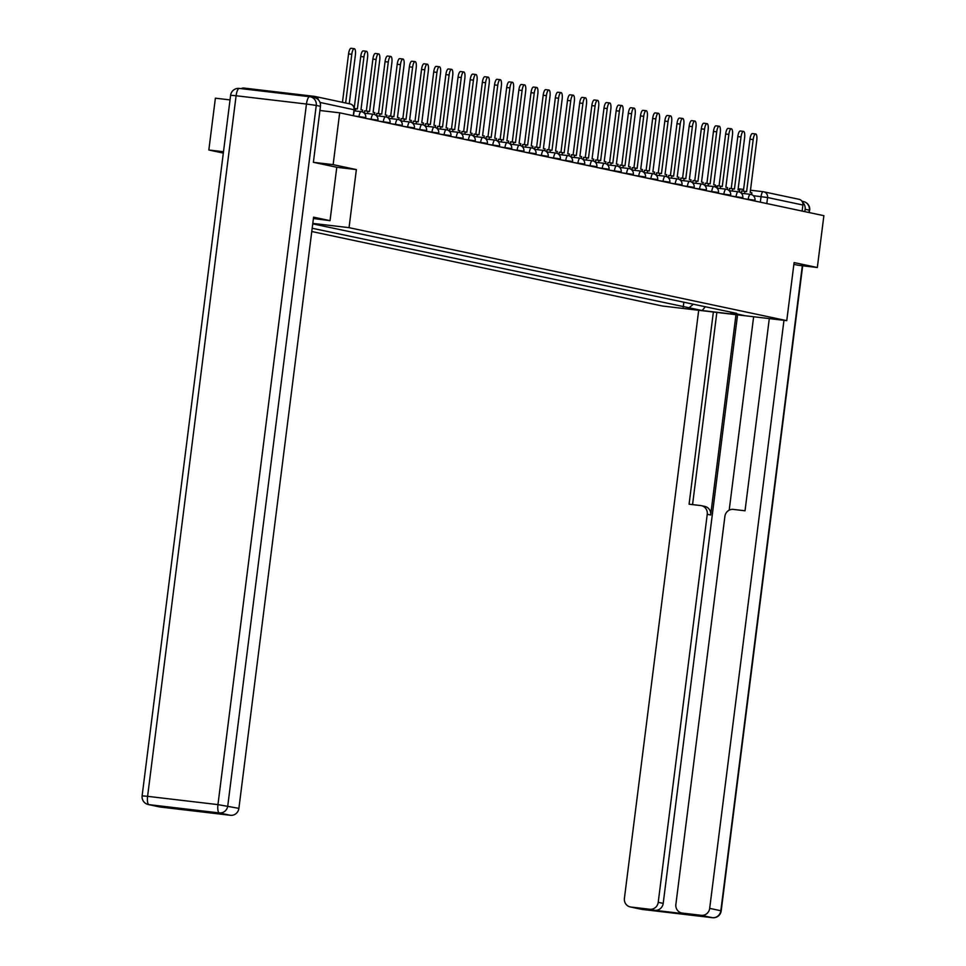 <?xml version="1.0" encoding="UTF-8"?>
<svg xmlns="http://www.w3.org/2000/svg" width="966" height="966" viewBox="0 0 966 966"><rect width="100%" height="100%" fill="white"/><g stroke="black" fill="none" stroke-linecap="round" stroke-linejoin="round"><path stroke-width="1.45" d="M311.764 231.514L662.459 306.017L786.759 320.652L349.04 227.662L356.369 169.581L333.137 164.643L339.682 112.817L823.877 215.684L817.333 267.51L794.1 262.583L786.759 320.652M223.496 151.734L208.837 150.008L223.315 153.087M208.837 150.008L215.382 98.182L230.041 99.909M798.58 199.225A5.253 4.999 102 0 1 802.903 205.021L767.572 197.523L753.347 195.7M802.13 211.071L802.903 205.021M797.819 265.215L817.333 267.51M318.538 99.993A5.253 4.999 -78 0 0 314.385 96.358L244.036 88.075A5.253 4.999 -78 0 0 241.15 88.631M333.137 164.643L313.624 162.348M319.927 110.498L339.682 112.817M312.743 223.858L736.672 313.37L730.839 312.682L743.929 315.459L702.173 310.545L689.072 307.768L693.431 304.181M312.187 228.254L689.072 307.768M312.791 223.4L349.04 227.662M320.458 106.308L316.256 105.415A7.873 7.511 -78 0 0 310.436 96.829L314.638 97.723A7.873 7.511 102 0 1 320.458 106.308L313.382 162.3L336.784 167.275L356.369 169.581M683.856 302.153L683.228 307.079M730.344 312.03L730.839 312.682M705.325 306.705L702.173 310.545M351.793 54.301L348.569 53.915A6.037 1.823 -83.3 0 1 351.069 48.3L354.293 48.686A6.037 1.823 96.7 0 0 351.793 54.301L345.647 102.988M349.233 103.748L355.379 55.062A6.037 1.823 96.7 0 0 354.293 48.686M348.569 53.915L342.459 102.299M313.407 218.521L330.034 220.659L313.588 217.169L238.892 808.361A7.873 7.511 102 0 1 230.451 815.304L211.554 813.07A7.873 7.511 102 0 1 210.914 812.961L206.241 811.971M336.784 167.275L330.034 220.659M181.584 809.073A7.873 7.511 102 0 1 178.988 809.242L160.102 807.008A7.873 7.511 102 0 1 159.45 806.912L148.305 804.533A7.873 7.511 -78 0 0 148.945 804.642L160.102 807.008M211.554 813.07L178.988 809.242M735.983 314.675L710.674 514.999L707.245 514.262L658.22 902.316L663.207 903.379A7.873 7.511 102 0 1 654.767 910.31L687.333 914.15A7.873 7.511 102 0 1 686.681 914.041L681.694 912.979A7.873 7.511 -78 0 0 682.346 913.087L701.231 915.321A7.873 7.511 -78 0 0 709.684 908.378L720.829 910.745L802.311 265.747M707.245 514.262A7.873 7.511 -78 0 0 700.773 505.568L689.084 504.204L713.367 312.018M698.696 310.291L624.41 898.344A7.873 7.511 -78 0 0 630.883 907.026L649.78 909.26A7.873 7.511 -78 0 0 658.22 902.316M681.694 912.979A7.873 7.511 -78 0 1 675.874 904.393L724.898 516.339A7.873 7.511 -78 0 1 733.339 509.408L745.028 510.785L769.298 318.599M783.969 320.326L709.684 908.378M798.049 265.239L793.871 264.382M809.037 212.532L809.339 210.165L805.125 209.272L804.823 211.639M805.125 209.272A7.873 7.511 -78 0 0 802.553 202.317M737.553 314.868L663.207 903.379M729.197 510.145L753.637 316.751M716.844 312.416L692.562 504.602M701.425 505.677L704.854 506.413A7.873 7.511 102 0 1 710.674 514.999M363.965 56.885L360.729 56.499A6.037 1.823 -83.3 0 1 363.228 50.884L366.464 51.27A6.037 1.823 96.7 0 0 363.965 56.885L357.384 108.965L354.268 108.446M362.407 111.947L362.648 110.088L360.97 109.738L367.551 57.646A6.037 1.823 96.7 0 0 366.464 51.27M355.403 110.969L355.705 108.615M360.729 56.499L354.208 108.095M376.124 59.469L372.888 59.083A6.037 1.823 -83.3 0 1 375.388 53.468L378.624 53.855A6.037 1.823 96.7 0 0 376.124 59.469L369.543 111.549L364.641 110.812L364.339 113.179M374.567 114.531L374.808 112.672L373.13 112.322L379.71 60.23A6.037 1.823 96.7 0 0 378.624 53.855M367.575 113.553L367.865 111.199M372.888 59.083L366.331 111.018M388.284 62.053L385.06 61.667A6.037 1.823 -83.3 0 1 387.559 56.052L390.783 56.439A6.037 1.823 96.7 0 0 388.284 62.053L381.703 114.133L376.8 113.396L376.499 115.763M386.738 117.115L386.968 115.256L385.289 114.906L391.87 62.814A6.037 1.823 96.7 0 0 390.783 56.439M379.735 116.137L380.036 113.783M385.06 61.667L378.491 113.602M400.455 64.637L397.219 64.251A6.037 1.823 -83.3 0 1 399.719 58.636L402.955 59.023A6.037 1.823 96.7 0 0 400.455 64.637L393.874 116.717L388.96 115.98L388.67 118.347M398.898 119.699L399.139 117.84L397.461 117.49L404.042 65.398A6.037 1.823 96.7 0 0 402.955 59.023M391.894 118.721L392.196 116.367M397.219 64.251L390.662 116.186M412.615 67.222L409.379 66.835A6.037 1.823 -83.3 0 1 411.878 61.22L415.114 61.607A6.037 1.823 96.7 0 0 412.615 67.222L406.034 119.301L401.132 118.564L400.83 120.931M411.057 122.284L411.299 120.424L409.62 120.074L416.201 67.982A6.037 1.823 96.7 0 0 415.114 61.607M404.054 121.305L404.356 118.951M409.379 66.835L402.822 118.77M424.774 69.806L421.55 69.419A6.037 1.823 -83.3 0 1 424.05 63.804L427.274 64.191A6.037 1.823 96.7 0 0 424.774 69.806L418.193 121.885L413.291 121.148L412.989 123.515L421.985 124.578A5.253 1.594 -83.3 0 1 422.033 124.578M423.229 124.868L423.458 123.008L421.78 122.658L428.361 70.566A6.037 1.823 96.7 0 0 427.274 64.191M416.225 123.889L416.515 121.535M421.55 69.419L414.982 121.354M436.946 72.39L433.71 72.003A6.037 1.823 -83.3 0 1 436.209 66.388L439.445 66.775A6.037 1.823 96.7 0 0 436.946 72.39L430.365 124.469L425.451 123.733L425.149 126.099M435.388 127.452L435.618 125.592L433.951 125.242L440.532 73.15A6.037 1.823 96.7 0 0 439.445 66.775M428.385 126.474L428.687 124.119M433.71 72.003L427.153 123.938M449.105 74.974L445.869 74.587A6.037 1.823 -83.3 0 1 448.369 68.972L451.605 69.359A6.037 1.823 96.7 0 0 449.105 74.974L442.525 127.053L437.61 126.317L437.32 128.683L446.316 129.746A5.253 1.594 -83.3 0 1 446.364 129.746M447.548 130.036L447.789 128.176L446.111 127.826L452.692 75.734A6.037 1.823 96.7 0 0 451.605 69.359M440.544 129.058L440.846 126.703M445.869 74.587L439.313 126.522M461.265 77.558L458.041 77.171A6.037 1.823 -83.3 0 1 460.54 71.556L463.765 71.943A6.037 1.823 96.7 0 0 461.265 77.558L454.684 129.637L449.782 128.901L449.48 131.267M459.719 132.62L459.949 130.76L458.27 130.41L464.851 78.318A6.037 1.823 96.7 0 0 463.765 71.943M452.716 131.642L453.006 129.287M458.041 77.171L451.472 129.106M473.437 80.142L470.2 79.755A6.037 1.823 -83.3 0 1 472.7 74.141L475.936 74.527A6.037 1.823 96.7 0 0 473.437 80.142L466.856 132.221L461.941 131.485L461.639 133.851M471.879 135.204L472.108 133.344L470.442 132.994L477.023 80.903A6.037 1.823 96.7 0 0 475.936 74.527M464.875 134.226L465.177 131.871M470.2 79.755L463.644 131.69M485.596 82.726L482.36 82.339A6.037 1.823 -83.3 0 1 484.86 76.725L488.096 77.111A6.037 1.823 96.7 0 0 485.596 82.726L479.015 134.805L474.101 134.069L473.811 136.435M484.038 137.788L484.28 135.928L482.602 135.578L489.182 83.487A6.037 1.823 96.7 0 0 488.096 77.111M477.035 136.81L477.337 134.455M482.36 82.339L475.803 134.274M497.756 85.31L494.532 84.923A6.037 1.823 -83.3 0 1 497.031 79.309L500.255 79.695A6.037 1.823 96.7 0 0 497.756 85.31L491.175 137.389L486.272 136.653L485.97 139.019M496.21 140.372L496.439 138.512L494.761 138.162L501.342 86.071A6.037 1.823 96.7 0 0 500.255 79.695M489.207 139.394L489.496 137.039M494.532 84.923L487.963 136.858M509.915 87.894L506.691 87.508A6.037 1.823 -83.3 0 1 509.191 81.893L512.415 82.279A6.037 1.823 96.7 0 0 509.915 87.894L503.346 139.973L498.432 139.237L498.13 141.604M508.37 142.956L508.599 141.096L506.933 140.746L513.501 88.655A6.037 1.823 96.7 0 0 512.415 82.279M501.366 141.978L501.668 139.623M506.691 87.508L500.134 139.442M522.087 90.478L518.851 90.092A6.037 1.823 -83.3 0 1 521.35 84.477L524.586 84.863A6.037 1.823 96.7 0 0 522.087 90.478L515.506 142.557L510.591 141.821L510.302 144.188M520.529 145.54L520.771 143.68L519.092 143.33L525.673 91.239A6.037 1.823 96.7 0 0 524.586 84.863M513.526 144.562L513.827 142.207M518.851 90.092L512.294 142.026M534.246 93.062L531.01 92.676A6.037 1.823 -83.3 0 1 533.51 87.061L536.746 87.447A6.037 1.823 96.7 0 0 534.246 93.062L527.665 145.142L522.763 144.405L522.461 146.772M532.701 148.124L532.93 146.264L531.252 145.914L537.833 93.823A6.037 1.823 96.7 0 0 536.746 87.447M525.697 147.146L525.987 144.791M531.01 92.676L524.453 144.61M546.406 95.646L543.182 95.26A6.037 1.823 -83.3 0 1 545.681 89.645L548.905 90.031A6.037 1.823 96.7 0 0 546.406 95.646L539.825 147.726L534.923 146.989L534.621 149.356M544.86 150.708L545.09 148.849L543.411 148.498L549.992 96.407A6.037 1.823 96.7 0 0 548.905 90.031M537.857 149.73L538.159 147.375M543.182 95.26L536.613 147.194M558.577 98.23L555.341 97.844A6.037 1.823 -83.3 0 1 557.841 92.229L561.077 92.615A6.037 1.823 96.7 0 0 558.577 98.23L551.997 150.31L547.082 149.573L546.792 151.94M557.02 153.292L557.261 151.433L555.583 151.082L562.164 98.991A6.037 1.823 96.7 0 0 561.077 92.615M550.016 152.314L550.318 149.959M555.341 97.844L548.785 149.778M570.737 100.814L567.501 100.428A6.037 1.823 -83.3 0 1 570 94.813L573.236 95.199A6.037 1.823 96.7 0 0 570.737 100.814L564.156 152.894L559.254 152.157L558.952 154.524M569.179 155.876L569.421 154.017L567.742 153.666L574.323 101.575A6.037 1.823 96.7 0 0 573.236 95.199M562.188 154.898L562.478 152.543M567.501 100.428L560.944 152.362M582.896 103.398L579.672 103.012A6.037 1.823 -83.3 0 1 582.172 97.397L585.396 97.783A6.037 1.823 96.7 0 0 582.896 103.398L576.316 155.478L571.413 154.741L571.111 157.108L580.107 158.17A5.253 1.594 -83.3 0 1 580.155 158.17M581.351 158.46L581.58 156.601L579.902 156.251L586.483 104.159A6.037 1.823 96.7 0 0 585.396 97.783M574.347 157.482L574.649 155.128M579.672 103.012L573.104 154.946M595.068 105.982L591.832 105.596A6.037 1.823 -83.3 0 1 594.332 99.981L597.568 100.367A6.037 1.823 96.7 0 0 595.068 105.982L588.487 158.062L583.573 157.325L583.283 159.692M593.51 161.044L593.752 159.185L592.073 158.835L598.654 106.743A6.037 1.823 96.7 0 0 597.568 100.367M586.507 160.066L586.809 157.712M591.832 105.596L585.275 157.53M607.228 108.566L603.991 108.18A6.037 1.823 -83.3 0 1 606.491 102.565L609.727 102.951A6.037 1.823 96.7 0 0 607.228 108.566L600.647 160.646L595.744 159.909L595.442 162.276L604.438 163.339A5.253 1.594 -83.3 0 1 604.487 163.339M605.67 163.628L605.911 161.769L604.233 161.419L610.814 109.327A6.037 1.823 96.7 0 0 609.727 102.951M598.678 162.65L598.968 160.296M603.991 108.18L597.435 160.114M619.387 111.15L616.163 110.764A6.037 1.823 -83.3 0 1 618.663 105.149L621.887 105.536A6.037 1.823 96.7 0 0 619.387 111.15L612.806 163.23L607.904 162.493L607.602 164.86M617.842 166.212L618.071 164.353L616.393 164.003L622.973 111.911A6.037 1.823 96.7 0 0 621.887 105.536M610.838 165.234L611.14 162.88M616.163 110.764L609.594 162.699M631.559 113.734L628.323 113.348A6.037 1.823 -83.3 0 1 630.822 107.733L634.058 108.12A6.037 1.823 96.7 0 0 631.559 113.734L624.978 165.814L620.063 165.077L619.774 167.444M630.001 168.796L630.243 166.937L628.564 166.587L635.145 114.495A6.037 1.823 96.7 0 0 634.058 108.12M622.998 167.818L623.299 165.464M628.323 113.348L621.766 165.283M643.718 116.318L640.482 115.932A6.037 1.823 -83.3 0 1 642.982 110.317L646.218 110.704A6.037 1.823 96.7 0 0 643.718 116.318L637.137 168.398L632.235 167.661L631.933 170.028M642.161 171.38L642.402 169.521L640.724 169.171L647.305 117.079A6.037 1.823 96.7 0 0 646.218 110.704M635.157 170.402L635.459 168.048M640.482 115.932L633.925 167.867M655.878 118.903L652.654 118.516A6.037 1.823 -83.3 0 1 655.153 112.901L658.377 113.288A6.037 1.823 96.7 0 0 655.878 118.903L649.297 170.982L644.394 170.245L644.093 172.612M654.332 173.965L654.562 172.105L652.883 171.755L659.464 119.663A6.037 1.823 96.7 0 0 658.377 113.288M647.329 172.986L647.618 170.632M652.654 118.516L646.085 170.451M668.049 121.487L664.813 121.1A6.037 1.823 -83.3 0 1 667.313 115.485L670.549 115.872A6.037 1.823 96.7 0 0 668.049 121.487L661.468 173.566L656.554 172.829L656.252 175.196M666.492 176.549L666.721 174.689L665.055 174.339L671.636 122.247A6.037 1.823 96.7 0 0 670.549 115.872M659.488 175.571L659.79 173.216M664.813 121.1L658.257 173.035M680.209 124.071L676.973 123.684A6.037 1.823 -83.3 0 1 679.472 118.069L682.708 118.456A6.037 1.823 96.7 0 0 680.209 124.071L673.628 176.15L668.713 175.414L668.424 177.78M678.651 179.133L678.893 177.273L677.214 176.923L683.795 124.831A6.037 1.823 96.7 0 0 682.708 118.456M671.648 178.155L671.95 175.8M676.973 123.684L670.416 175.619M692.368 126.655L689.144 126.268A6.037 1.823 -83.3 0 1 691.644 120.653L694.868 121.04A6.037 1.823 96.7 0 0 692.368 126.655L685.788 178.734L680.885 177.998L680.583 180.364M690.823 181.717L691.052 179.857L689.374 179.507L695.955 127.415A6.037 1.823 96.7 0 0 694.868 121.04M683.819 180.739L684.109 178.384M689.144 126.268L682.576 178.203M704.54 129.239L701.304 128.852A6.037 1.823 -83.3 0 1 703.803 123.237L707.04 123.624A6.037 1.823 96.7 0 0 704.54 129.239L697.959 181.318L693.045 180.582L692.743 182.948M702.982 184.301L703.212 182.441L701.545 182.091L708.126 129.999A6.037 1.823 96.7 0 0 707.04 123.624M695.979 183.323L696.281 180.968M701.304 128.852L694.747 180.787M716.7 131.823L713.463 131.436A6.037 1.823 -83.3 0 1 715.963 125.822L719.199 126.208A6.037 1.823 96.7 0 0 716.7 131.823L710.119 183.902L705.204 183.166L704.914 185.532M715.142 186.885L715.383 185.025L713.705 184.675L720.286 132.583A6.037 1.823 96.7 0 0 719.199 126.208M708.138 185.907L708.44 183.552M713.463 131.436L706.907 183.371M728.859 134.407L725.635 134.02A6.037 1.823 -83.3 0 1 728.135 128.406L731.359 128.792A6.037 1.823 96.7 0 0 728.859 134.407L722.278 186.486L717.376 185.75L717.074 188.116M727.313 189.469L727.543 187.609L725.864 187.259L732.445 135.168A6.037 1.823 96.7 0 0 731.359 128.792M720.31 188.491L720.6 186.136M725.635 134.02L719.066 185.955M741.019 136.991L737.795 136.604A6.037 1.823 -83.3 0 1 740.294 130.99L743.518 131.376A6.037 1.823 96.7 0 0 741.019 136.991L734.45 189.07L729.535 188.334L729.233 190.7M739.473 192.053L739.702 190.193L738.036 189.843L744.605 137.752A6.037 1.823 96.7 0 0 743.518 131.376M732.47 191.075L732.771 188.72M737.795 136.604L731.238 188.539M753.19 139.575L749.954 139.189A6.037 1.823 -83.3 0 1 752.454 133.574L755.69 133.96A6.037 1.823 96.7 0 0 753.19 139.575L746.609 191.654L741.695 190.918L741.405 193.285M751.633 194.637L751.874 192.777L750.196 192.427L756.776 140.336A6.037 1.823 96.7 0 0 755.69 133.96M744.629 193.659L744.931 191.304M749.954 139.189L743.397 191.123M754.748 200.228L744.134 198.742M748.179 199.6L748.227 199.225A5.253 1.594 -83.3 0 1 750.401 194.347A5.253 1.594 -83.3 0 1 750.437 194.347M742.576 197.644L731.962 196.158M736.02 197.016L736.056 196.641A5.253 1.594 -83.3 0 1 738.229 191.763A5.253 1.594 -83.3 0 1 738.278 191.763M730.417 195.06L719.803 193.574M723.848 194.432L723.896 194.057A5.253 1.594 -83.3 0 1 726.07 189.179A5.253 1.594 -83.3 0 1 726.118 189.179M718.257 192.476L707.643 190.99M711.688 191.848L711.737 191.473A5.253 1.594 -83.3 0 1 713.91 186.595A5.253 1.594 -83.3 0 1 713.946 186.595L704.866 185.52M706.098 189.891L695.472 188.406M699.529 189.264L699.577 188.889A5.253 1.594 -83.3 0 1 701.751 184.011A5.253 1.594 -83.3 0 1 701.787 184.011M693.926 187.307L683.312 185.822M687.357 186.679L687.406 186.305A5.253 1.594 -83.3 0 1 689.579 181.427A5.253 1.594 -83.3 0 1 689.627 181.427L680.535 180.352M681.767 184.723L671.153 183.238M675.198 184.095L675.246 183.721A5.253 1.594 -83.3 0 1 677.42 178.843A5.253 1.594 -83.3 0 1 677.468 178.843M669.607 182.139L658.981 180.654M663.038 181.511L663.087 181.137A5.253 1.594 -83.3 0 1 665.26 176.259A5.253 1.594 -83.3 0 1 665.296 176.259L656.204 175.184M657.435 179.555L646.822 178.07M650.867 178.927L650.915 178.553A5.253 1.594 -83.3 0 1 653.088 173.675A5.253 1.594 -83.3 0 1 653.137 173.675M645.276 176.971L634.662 175.486M638.707 176.343L638.755 175.969A5.253 1.594 -83.3 0 1 640.929 171.091A5.253 1.594 -83.3 0 1 640.977 171.091M633.116 174.387L622.502 172.902M626.548 173.759L626.596 173.385A5.253 1.594 -83.3 0 1 628.769 168.507A5.253 1.594 -83.3 0 1 628.806 168.507M620.945 171.803L610.331 170.318M614.376 171.175L614.424 170.801A5.253 1.594 -83.3 0 1 616.598 165.923A5.253 1.594 -83.3 0 1 616.646 165.923M608.785 169.219L598.171 167.734M602.216 168.591L602.265 168.217A5.253 1.594 -83.3 0 1 604.438 163.339A5.253 5.253 0 0 1 609.039 169.207L608.93 170.016M596.626 166.635L586.012 165.15M590.057 166.007L590.105 165.633A5.253 1.594 -83.3 0 1 592.279 160.754A5.253 1.594 -83.3 0 1 592.315 160.754M584.454 164.051L573.84 162.566M577.885 163.423L577.934 163.049A5.253 1.594 -83.3 0 1 580.107 158.17A5.253 5.253 0 0 1 584.708 164.039L584.611 164.848M572.295 161.467L561.681 159.982M565.726 160.839L565.774 160.465A5.253 1.594 -83.3 0 1 567.948 155.586A5.253 1.594 -83.3 0 1 567.996 155.586M560.135 158.883L549.521 157.398M553.566 158.255L553.615 157.881A5.253 1.594 -83.3 0 1 555.788 153.002A5.253 1.594 -83.3 0 1 555.824 153.002L546.732 151.928M547.964 156.299L537.35 154.814M541.395 155.671L541.443 155.297A5.253 1.594 -83.3 0 1 543.616 150.418A5.253 1.594 -83.3 0 1 543.665 150.418M535.804 153.715L525.19 152.23M529.235 153.087L529.283 152.713A5.253 1.594 -83.3 0 1 531.457 147.834A5.253 1.594 -83.3 0 1 531.505 147.834L522.413 146.76M523.644 151.131L513.031 149.645M517.076 150.503L517.124 150.128A5.253 1.594 -83.3 0 1 519.297 145.25A5.253 1.594 -83.3 0 1 519.334 145.25M511.473 148.547L500.859 147.061M504.916 147.919L504.952 147.544A5.253 1.594 -83.3 0 1 507.126 142.666A5.253 1.594 -83.3 0 1 507.174 142.666L498.082 141.591M499.313 145.963L488.699 144.477M492.745 145.335L492.793 144.96A5.253 1.594 -83.3 0 1 494.966 140.082A5.253 1.594 -83.3 0 1 495.015 140.082M487.154 143.379L476.54 141.893M480.585 142.751L480.633 142.376A5.253 1.594 -83.3 0 1 482.807 137.498A5.253 1.594 -83.3 0 1 482.843 137.498L473.763 136.423M474.994 140.794L464.368 139.309M468.425 140.167L468.474 139.792A5.253 1.594 -83.3 0 1 470.647 134.914A5.253 1.594 -83.3 0 1 470.684 134.914M462.823 138.21L452.209 136.725M456.254 137.583L456.302 137.208A5.253 1.594 -83.3 0 1 458.476 132.33A5.253 1.594 -83.3 0 1 458.524 132.33M450.663 135.626L440.049 134.141M444.094 134.999L444.143 134.624A5.253 1.594 -83.3 0 1 446.316 129.746A5.253 5.253 0 0 1 450.917 135.614L450.808 136.423M438.504 133.042L427.878 131.557M431.935 132.414L431.983 132.04A5.253 1.594 -83.3 0 1 434.157 127.162A5.253 1.594 -83.3 0 1 434.193 127.162M426.332 130.458L415.718 128.973M419.763 129.83L419.812 129.456A5.253 1.594 -83.3 0 1 421.985 124.578A5.253 5.253 0 0 1 426.586 130.446L426.477 131.255M414.173 127.874L403.559 126.389M407.604 127.246L407.652 126.872A5.253 1.594 -83.3 0 1 409.825 121.994A5.253 1.594 -83.3 0 1 409.874 121.994M402.013 125.29L391.399 123.805M395.444 124.662L395.492 124.288A5.253 1.594 -83.3 0 1 397.666 119.41A5.253 1.594 -83.3 0 1 397.702 119.41L388.61 118.335M389.841 122.706L379.227 121.221M383.273 122.078L383.321 121.704A5.253 1.594 -83.3 0 1 385.494 116.826A5.253 1.594 -83.3 0 1 385.543 116.826M377.682 120.122L367.068 118.637M371.113 119.494L371.161 119.12A5.253 1.594 -83.3 0 1 373.335 114.242A5.253 1.594 -83.3 0 1 373.383 114.242L364.291 113.167M365.522 117.538L354.908 116.053M358.954 116.91L359.002 116.536A5.253 1.594 -83.3 0 1 361.175 111.658A5.253 1.594 -83.3 0 1 361.212 111.658M760.339 202.184L761.051 196.605A5.253 1.594 96.7 0 1 763.225 191.715L750.473 190.217L763.225 191.715A5.253 1.594 96.7 0 1 763.261 191.727A5.253 4.999 102 0 1 767.572 197.523L766.811 203.56M715.251 186.076L717.303 186.317L715.251 186.064M738.169 188.768L743.615 189.408L738.169 188.768M354.015 109.75L320.012 102.432M353.266 115.703L354.027 109.665A5.253 4.999 102 0 0 349.704 103.869M230.451 815.304L219.306 812.925A7.873 7.511 -78 0 0 227.747 805.994L316.256 105.415L306.451 104.038L236.102 95.755L147.593 796.334L217.954 804.618L306.451 104.038A7.873 2.379 -83.3 0 1 309.712 96.709L239.363 88.425A7.873 2.379 96.7 0 1 239.423 88.437L309.651 96.709M238.892 808.361L217.954 804.618A7.873 2.379 96.7 0 0 219.306 812.925L148.945 804.642A7.873 2.379 -83.3 0 1 147.593 796.334L142.123 795.839A7.873 7.873 0 0 0 148.305 804.533M310.436 96.829A7.873 7.511 -78 0 0 309.784 96.721A7.873 2.379 -83.3 0 0 309.712 96.709A7.873 7.873 0 0 1 310.436 96.829M230.62 95.26L236.102 95.755A7.873 2.379 96.7 0 1 239.363 88.425A7.873 7.873 0 0 0 230.62 95.26L142.123 795.839M682.346 913.087L687.333 914.15M654.767 910.31L649.78 909.26M630.883 907.026L642.028 909.404L712.389 917.688L701.231 915.321M642.028 909.404A7.873 7.511 102 0 1 641.388 909.296A7.873 7.873 0 0 0 642.1 909.417A7.873 2.379 -83.3 0 1 642.028 909.404M642.161 909.417A7.873 2.379 -83.3 0 1 642.1 909.417L712.449 917.7A7.873 7.873 0 0 0 721.191 910.853L720.829 910.745A7.873 7.511 102 0 1 712.389 917.688A7.873 2.379 96.7 0 0 712.449 917.7A7.873 2.379 96.7 0 0 712.534 917.7M801.973 201.254L803.519 201.58A7.873 7.511 102 0 1 809.339 210.165L809.399 212.605M365.667 118.335L365.764 117.526A5.253 5.253 0 0 0 361.175 111.658L354.124 110.824M377.827 120.919L377.935 120.11A5.253 5.253 0 0 0 373.335 114.242M389.986 123.503L390.095 122.694A5.253 5.253 0 0 0 385.494 116.826L376.45 115.751M402.158 126.087L402.254 125.278A5.253 5.253 0 0 0 397.666 119.41M414.317 128.671L414.426 127.862A5.253 5.253 0 0 0 409.825 121.994L400.781 120.919M438.649 133.839L438.745 133.03A5.253 5.253 0 0 0 434.157 127.162L425.1 126.087M462.968 139.007L463.076 138.198A5.253 5.253 0 0 0 458.476 132.33L449.431 131.255M475.139 141.591L475.236 140.782A5.253 5.253 0 0 0 470.647 134.914L461.591 133.839M487.299 144.175L487.407 143.366A5.253 5.253 0 0 0 482.807 137.498M499.458 146.76L499.567 145.951A5.253 5.253 0 0 0 494.966 140.082L485.922 139.007M511.63 149.344L511.726 148.535A5.253 5.253 0 0 0 507.126 142.666M523.789 151.928L523.886 151.119A5.253 5.253 0 0 0 519.297 145.25L510.253 144.175M535.949 154.512L536.058 153.703A5.253 5.253 0 0 0 531.457 147.834M548.12 157.096L548.217 156.287A5.253 5.253 0 0 0 543.616 150.418L534.572 149.344M560.28 159.68L560.377 158.871A5.253 5.253 0 0 0 555.788 153.002M572.44 162.264L572.548 161.455A5.253 5.253 0 0 0 567.948 155.586L558.903 154.512M596.771 167.432L596.867 166.623A5.253 5.253 0 0 0 592.279 160.754L583.222 159.68M621.09 172.6L621.198 171.791A5.253 5.253 0 0 0 616.598 165.923L607.554 164.848M633.261 175.184L633.358 174.375A5.253 5.253 0 0 0 628.769 168.507L619.713 167.432M645.421 177.768L645.529 176.959A5.253 5.253 0 0 0 640.929 171.091L631.885 170.016M657.58 180.352L657.689 179.543A5.253 5.253 0 0 0 653.088 173.675L644.044 172.6M669.752 182.936L669.849 182.127A5.253 5.253 0 0 0 665.26 176.259M681.911 185.52L682.02 184.711A5.253 5.253 0 0 0 677.42 178.843L668.375 177.768M694.071 188.104L694.18 187.295A5.253 5.253 0 0 0 689.579 181.427M706.243 190.688L706.339 189.879A5.253 5.253 0 0 0 701.751 184.011L692.694 182.936M718.402 193.272L718.499 192.463A5.253 5.253 0 0 0 713.91 186.595M730.562 195.856L730.67 195.047A5.253 5.253 0 0 0 726.07 189.179L717.026 188.104M742.733 198.441L742.83 197.632A5.253 5.253 0 0 0 738.229 191.763L729.185 190.688M754.893 201.025L754.989 200.216A5.253 5.253 0 0 0 750.401 194.347L741.357 193.272M353.508 115.751L354.268 109.738A5.253 5.253 0 0 0 350.139 103.942L314.819 96.431M799.015 199.298L763.695 191.799A5.253 5.253 0 0 0 763.225 191.715M630.23 906.929L641.388 909.296M802.674 265.783L721.191 910.853M809.689 210.274A7.873 7.873 0 0 0 803.519 201.58"/></g></svg>

